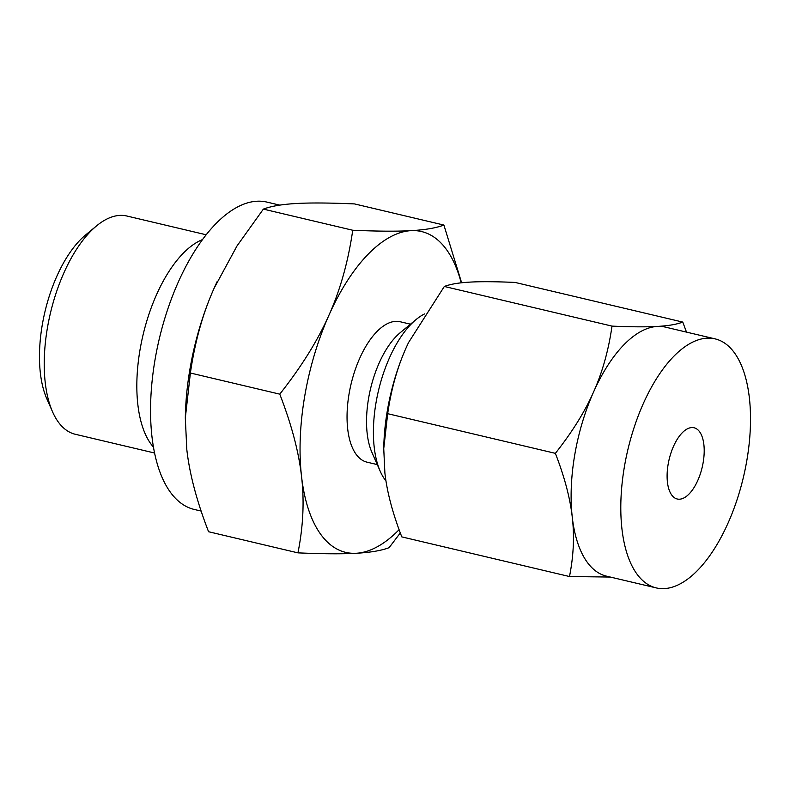 <?xml version="1.0" encoding="UTF-8"?>
<svg xmlns="http://www.w3.org/2000/svg" width="790" height="790" viewBox="0 0 790 790"><rect width="100%" height="100%" fill="white"/><g stroke="black" fill="none" stroke-linecap="round" stroke-linejoin="round"><path stroke-width="1.19" d="M400.303 532.954L389.105 547.668C381.303 550.62 370.342 552.487 356.221 553.267A164.833 76.512 103.3 0 0 399.098 529.685M671.628 494.905A36.597 16.985 -76.7 0 1 671.046 452.709A36.597 16.985 -76.7 0 1 694.074 427.775A36.597 16.985 -76.7 0 1 699.683 431.873A36.597 16.985 -76.7 0 1 700.266 474.059A36.597 16.985 -76.7 0 1 677.237 499.004A36.597 16.985 -76.7 0 1 671.628 494.905M636.602 573.57A127.95 59.388 -76.7 0 1 634.587 426.067A127.95 59.388 -76.7 0 1 715.098 338.88A127.95 59.388 -76.7 0 1 734.71 353.209A127.95 59.388 -76.7 0 1 736.724 500.712A127.95 59.388 -76.7 0 1 656.214 587.898A127.95 59.388 -76.7 0 1 636.602 573.57M206.18 234.778L126.874 216.016A112.131 52.051 103.3 0 0 96.499 225.93L85.498 235.045A98.74 45.83 103.3 0 0 46.798 398.723L52.545 411.797A112.131 52.051 103.3 0 0 58.075 421.702A112.131 52.051 103.3 0 0 75.257 434.263L154.573 453.016M715.098 338.88L665.427 327.129A127.95 59.388 103.3 0 0 657.24 326.428A127.95 59.388 103.3 0 0 593.537 392.057A127.95 59.388 103.3 0 0 572.276 517.262A127.95 59.388 103.3 0 0 586.921 561.818A127.95 59.388 103.3 0 0 606.532 576.157L656.214 587.898M96.499 225.93A112.131 52.051 103.3 0 0 52.545 411.797M610.354 577.056L569.481 576.532C573.58 556.042 574.508 536.292 572.276 517.262C570.163 498.253 564.534 476.943 555.37 453.341C572.128 432.13 584.857 411.699 593.537 392.057C602.355 372.426 608.517 350.444 612.013 326.112C631.309 326.961 646.378 327.06 657.24 326.428C668.241 325.826 676.754 324.374 682.767 322.083L686.49 332.106M202.526 239.577A112.131 52.051 103.3 0 0 143.978 331.168A112.131 52.051 103.3 0 0 150.673 443.605A112.131 52.051 103.3 0 0 153.448 447.091M612.013 326.112L444.326 286.464C450.349 284.173 458.862 282.721 469.853 282.119C480.715 281.477 495.794 281.586 515.09 282.435L682.767 322.083M444.326 286.464L408.509 342.613L406.159 347.738C397.331 367.38 391.178 389.361 387.683 413.684L555.37 453.341M387.683 413.684L383.743 448.621L384.888 472.953C387.001 491.963 392.64 513.273 401.794 536.884L569.481 576.532M383.743 448.621L383.772 447.17A127.95 59.388 -76.7 0 1 406.159 347.738A127.95 59.388 -76.7 0 1 408.489 342.672A127.95 59.388 -76.7 0 1 408.509 342.633L408.489 342.672M385.984 480.982A91.492 42.472 -76.7 0 1 384.71 479.303A91.492 42.472 -76.7 0 1 380.197 471.225A91.492 42.472 -76.7 0 1 416.063 319.565A91.492 42.472 -76.7 0 1 424.595 313.906M380.197 471.225L371.893 452.324A72.137 33.486 -76.7 0 1 400.165 332.738L416.063 319.565M201.124 511.071L194.261 509.451A157.911 73.302 -76.7 0 1 170.057 491.765A157.911 73.302 -76.7 0 1 167.579 309.71A157.911 73.302 -76.7 0 1 266.951 202.102L279.749 205.124M377.284 464.589L367.014 462.16A72.137 33.486 -76.7 0 1 355.954 454.082A72.137 33.486 -76.7 0 1 354.819 370.915A72.137 33.486 -76.7 0 1 400.214 321.757L410.484 324.186M352.735 230.246C377.62 231.332 397.044 231.47 411.007 230.65A164.833 76.512 103.3 0 0 328.946 315.2C340.243 290.019 348.183 261.707 352.735 230.246L263.366 209.113L237.01 245.937L214.189 288.064A164.833 76.512 -76.7 0 1 217.191 281.526A164.833 76.512 -76.7 0 1 217.22 281.477M461.192 282.83A164.833 76.512 103.3 0 0 446.814 250.015A164.833 76.512 103.3 0 0 411.007 230.65C425.109 229.88 436.07 228.014 443.901 225.061L461.617 282.781M443.901 225.061L354.522 203.919C329.637 202.833 310.213 202.694 296.25 203.514C282.149 204.294 271.187 206.16 263.366 209.113M190.39 373.008L185.314 418.029L186.796 449.372C189.501 473.743 196.759 501.196 208.57 531.729L297.949 552.862C303.232 526.426 304.426 500.969 301.543 476.508C298.837 452.127 291.579 424.674 279.769 394.151L190.39 373.008C194.952 341.557 202.882 313.235 214.189 288.064A164.833 76.512 -76.7 0 0 185.354 416.152L185.314 418.029M279.769 394.151C301.385 366.777 317.778 340.46 328.946 315.2A164.833 76.512 103.3 0 0 301.543 476.508A164.833 76.512 103.3 0 0 320.414 533.902A164.833 76.512 103.3 0 0 356.221 553.267C342.287 554.086 322.873 553.948 297.949 552.862"/></g></svg>
